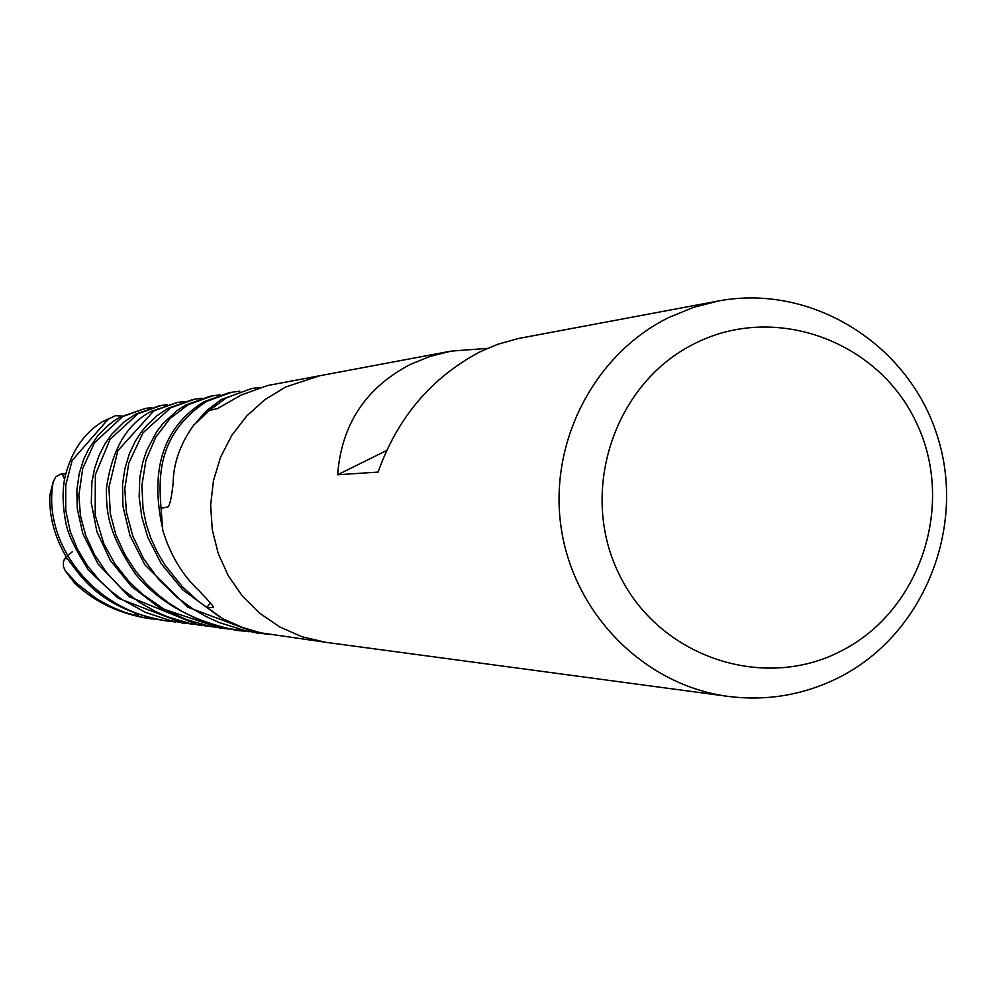 <?xml version="1.0" encoding="UTF-8"?>
<svg xmlns="http://www.w3.org/2000/svg" width="996" height="996" viewBox="0 0 996 996"><rect width="100%" height="100%" fill="white"/><g stroke="black" fill="none" stroke-linecap="round" stroke-linejoin="round"><path stroke-width="1.49" d="M668.826 317.5L693.253 307.453L718.763 300.916C811.69 283.549 908.464 343.869 937.261 435.738C966.867 527.345 923.74 634.464 839.429 677.243C804.009 695.046 766.646 701.396 727.366 696.291C644.736 685.024 574.518 614.818 561.383 529.299C547.949 443.843 593.492 354.551 668.826 317.5M285.653 386.996L264.911 399.657L246.771 415.93L231.831 435.302L220.602 457.114L213.455 480.657L210.642 505.121L212.26 529.71L218.261 553.589L228.42 575.962L242.401 596.081L259.744 613.287L279.851 626.994L302.062 636.768L325.617 642.296L302.062 636.768L279.851 626.994L259.744 613.287L242.401 596.081L228.42 575.962L218.261 553.589L212.273 529.71L210.654 505.121L213.455 480.657L220.602 457.114L231.831 435.302L246.771 415.93L264.911 399.657L285.653 386.996L319.816 375.729L450.951 351.14L487.505 348.351M718.763 300.916L518.306 338.528L497.714 344.305L480.296 351.688C431.579 377.372 397.516 417.511 378.094 472.092L337.607 474.768C341.516 424.396 365.806 387.593 410.477 364.362L429.998 356.431L450.951 351.14M695.245 343.296C775.187 302.971 878.572 340.769 916.494 422.964C955.6 504.561 920.603 611.046 841.11 651.023C762.214 692.208 657.485 656.103 618.541 573.036C578.39 490.567 614.719 382.389 695.245 343.296M318.346 376.002L267.401 385.564L241.082 395.088L217.589 408.547L209.384 410.439L193.585 425.255C180.201 444.091 173.391 463.389 173.142 483.16C171.598 497.353 169.868 505.296 167.926 506.976L161.041 508.284L162.759 530.196C170.341 555.071 182.517 575.339 199.275 591.002C208.911 600.962 213.654 606.477 213.505 607.548L206.77 607.498L210.417 603.003M325.231 642.233L260.691 632.834L242.489 627.468L222.98 618.827L198.428 601.335L182.417 586.806L164.9 564.969L157.169 551.921L150.944 538.413L146.312 524.531L143.038 508.645L141.893 485.587L145.951 460.152L155.662 437.331L170.117 418.445L188.194 404.675L212.721 395.81L220.303 394.827M209.459 604.186L210.405 602.978M337.607 474.768L386.597 450.541M102.762 421.532L101.941 421.98C83.714 433.534 71.475 451.599 65.213 476.15C62.101 489.82 62.449 506.043 66.259 524.817C68.525 535.362 75.995 550.514 88.656 570.31L118.151 598.198L182.978 623.11M175.433 621.94L167.926 621.093C92.827 611.569 41.882 542.422 53.236 481.815L55.876 476.686L61.092 473.984L62.038 473.835L64.591 479.163M50.261 493.63L49.8 496.182C49.227 517.185 54.905 537.778 66.819 557.922C81.859 577.543 99.886 608.618 165.336 620.745L167.926 621.093M161.041 508.334C159.086 481.08 155.426 434.53 206.844 401.301L231.682 392.262L239.824 391.204M228.644 392.822L203.806 401.849C163.917 426.662 149.998 468.083 162.049 526.1M159.173 619.761L142.416 617.296L125.471 612.615L111.104 606.751L96.562 598.733L77.128 583.706L65.363 570.957L63.532 566.861L63.346 562.292L64.603 558.557L67.442 558.93M73.53 581.751L75.111 583.544C95.018 602.294 119.869 613.997 149.649 618.64L150.969 618.815M209.683 396.383L185.43 405.173L177.313 410.352L162.759 423.798L156.596 431.866L146.736 450.453L142.851 461.92L139.789 477.607L139.154 496.718L141.718 516.638L147.806 537.442L161.24 563.699L182.803 589.893L220.104 617.184M192.328 624.193L171.163 620.857L145.329 612.328L121.948 599.455L111.303 591.45L99.7 580.606L87.486 565.815L77.364 549.057L70.181 531.266L65.724 510.164L65.736 485.114L72.16 460.438L108.178 419.192L115.424 415.706L122.085 416.042M209.372 410.452L226.416 397.753L251.864 388.477L259.047 387.506M251.864 388.477L221.149 399.583L206.807 410.464L196.262 422.267M268.397 634.427L246.186 630.966L218.933 622.45L206.06 616.536L193.436 609.303L177.226 597.55L158.937 579.797L143.636 558.768L132.767 535.935L126.405 512.143L124.811 488.663L128.783 463.09L143.051 432.774L170.627 407.862L194.531 399.222L201.815 398.263M192.489 399.608L167.913 408.36L156.758 415.892L146.611 425.504L141.382 431.866L135.282 441.24L129.306 453.927L124.874 468.68L122.52 484.616L122.931 506.304L129.966 535.524L144.906 564.881L187.734 607.174L256.794 633.033L260.105 633.481M210.256 626.596L190.323 623.608L167.664 616.848L155.227 611.395L139.091 602.119L121.674 588.648L106.597 572.65L94.595 554.797L85.768 535.562L80.489 515.866L78.846 495.273L82.768 468.357L94.446 442.809L122.67 416.565L145.341 408.447L151.579 407.576M145.341 408.447L120.329 416.988L114.266 420.71L108.352 425.168L97.658 435.887L88.519 449.246L83.589 459.554L79.194 473.698L76.841 490.505L77.24 508.346L82.805 533.669L98.031 563.985L129.331 596.778L199.113 625.289L201.964 625.662M248.788 631.738L224.498 627.928L209.77 623.733L195.614 618.217L181.969 611.357L169.22 603.352L157.468 594.288L146.761 584.204L136.253 571.928L124.998 554.76L115.785 534.541L110.319 513.625L108.913 487.492L117.839 450.653L153.795 410.912L177.388 402.434L184.223 401.513M177.388 402.434L151.268 411.36C126.641 424.159 111.689 450.018 106.373 488.949C106.584 508.234 105.8 530.594 135.867 574.555C159.372 602.742 192.925 621.33 236.525 630.319L238.517 630.58M228.968 629.086L209.745 626.31L186.264 619.537L163.879 609.066L142.689 594.438L129.082 581.627L114.901 563.836L103.796 543.667L95.168 515.156L95.367 474.681L110.108 439.286L137.884 413.801L160.954 405.521L167.515 404.625M159.099 405.87L135.468 414.236L124.164 421.868L111.764 434.219L104.866 444.067L99.015 455.595L94.67 468.232L91.918 481.977L91.271 502.968L96.936 531.752L110.319 560.437L131.497 586.482L159.41 607.697L220.34 628.14M238.916 630.63L247.232 631.439M143.822 617.707L141.071 617.184M139.639 616.686L134.311 612.889M219.332 628.003L227.511 628.812M64.603 558.557L72.459 551.622M62.038 473.835L65.711 474.034M101.941 421.98L115.212 415.793M49.8 496.182L53.236 481.815M75.111 583.544L66.085 571.916M325.617 642.296L727.366 696.291M115.424 415.706L102.289 421.769M231.682 392.262L228.707 392.822M152.027 618.952L149.649 618.64M212.721 395.81L209.77 396.371M184.484 623.322L181.882 622.973M194.531 399.222L191.792 399.745M160.954 405.521L158.426 405.995M65.363 570.957L74.389 582.822M49.9 494.987L53.51 480.657M239.625 630.729L236.525 630.306"/></g></svg>

